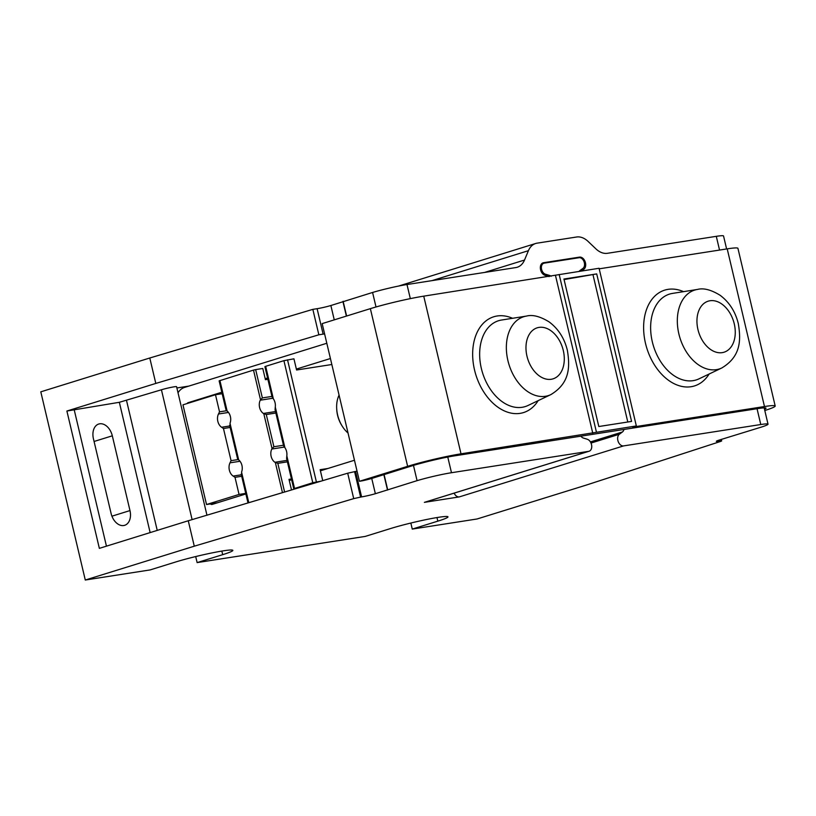 <?xml version="1.0" encoding="UTF-8"?>
<svg xmlns="http://www.w3.org/2000/svg" width="816" height="816" viewBox="0 0 816 816"><rect width="100%" height="100%" fill="white"/><g stroke="black" fill="none" stroke-linecap="round" stroke-linejoin="round"><path stroke-width="1.22" d="M454.135 493.139A6.293 4.304 72.8 0 0 459.286 496.903L424.381 502.35A6.293 4.304 72.8 0 0 424.799 502.248L589.101 451.238A6.293 4.304 -107.2 0 1 588.673 451.34L451.483 472.719A26.204 1.918 -13.3 0 0 417.068 480.655L413.467 465.395L371.749 478.451A10.486 0.765 -13.3 0 1 361.825 480.91L359.438 481.287L322.167 323.615L370.362 308.652A38.78 2.836 166.7 0 1 423.739 296.157L599.066 268.27L636.337 425.942L461.009 453.829L423.739 296.157M436.978 517.558L437.825 521.149L412.264 529.084L477.095 518.976L586.082 485.143L720.436 441.487L721.67 440.936L719.222 441.16A10.486 0.765 166.7 0 1 716.326 441.303A10.486 0.765 166.7 0 1 718.794 440.201L761.858 426.931A26.204 1.918 -13.3 0 0 768.019 424.167A26.204 1.918 -13.3 0 0 760.777 424.524L623.577 445.903A6.293 4.304 -107.2 0 1 617.865 440.467A6.293 4.304 -107.2 0 1 619.354 434.255L622.384 432.001A6.548 4.478 72.8 0 0 623.965 429.451M437.825 521.149A34.588 2.53 166.7 0 0 447.974 516.854A34.588 2.53 166.7 0 0 427.115 519.394A34.588 2.53 166.7 0 0 390.803 528.472L365.252 536.408L197.125 562.601L195.697 556.553M221.84 551.075L222.686 554.666L197.125 562.601M222.686 554.666A34.588 2.53 166.7 0 0 232.835 550.372A34.588 2.53 166.7 0 0 211.987 552.911A34.588 2.53 166.7 0 0 175.675 561.989L150.113 569.925L85.282 580.023L40.8 391.833L149.787 358L155.805 383.428L66.892 411.029L99.358 548.362L188.261 520.761L347.698 473.198L353.716 498.627L361.59 496.883A10.486 0.765 166.7 0 0 375.36 493.711L417.068 480.655M353.716 498.627L194.279 546.19L85.282 580.023M580.829 436.172A6.548 4.478 72.8 0 0 583.45 438.07L587.285 439.253A6.293 4.304 -107.2 0 1 591.651 445.301A6.293 4.304 -107.2 0 1 589.101 451.238M176.878 387.967L188.771 386.111M206.948 515.182L176.582 386.702A9.17 0.673 166.7 0 0 171.054 387.376A9.17 0.673 166.7 0 0 161.425 389.783L119.34 402.298L66.892 411.029M155.805 383.428L318.852 334.795L323.116 334.121A10.486 0.765 166.7 0 0 324.595 333.877M542.671 262.987L543.538 262.721A6.548 4.478 72.8 0 0 543.089 262.823A6.548 4.478 72.8 0 0 540.437 269.015A6.548 4.478 72.8 0 0 544.976 275.308L548.811 276.502A6.293 4.304 -107.2 0 1 549.148 276.614M551.106 276.308A6.814 4.661 72.8 0 0 549.352 275.359L545.516 274.237A5.763 3.947 -107.2 0 1 541.589 269.351A5.763 3.947 -107.2 0 1 543.803 263.242A5.763 3.947 -107.2 0 1 544.19 263.15L579.095 257.713A5.763 3.947 -107.2 0 1 584.072 261.793A5.763 3.947 -107.2 0 1 582.92 268.413L579.87 270.606A6.814 4.661 72.8 0 0 579.074 271.391M581.553 271.004L583.909 269.239A6.548 4.478 72.8 0 0 585.46 262.783A6.548 4.478 72.8 0 0 579.513 257.122L543.538 262.721M726.607 248.962L723.537 235.977A26.204 1.918 166.7 0 0 716.295 236.334L607.43 253.297A20.961 14.341 72.8 0 1 595.955 248.911L588.061 241.393A20.961 14.341 -107.2 0 0 576.575 237.007L537.091 243.158A20.961 14.341 -107.2 0 0 535.684 243.484A20.961 14.341 -107.2 0 0 528.421 250.685L524.515 260.039A20.961 14.341 72.8 0 1 517.252 267.24A20.961 14.341 72.8 0 1 515.845 267.566L406.99 284.529A26.204 1.918 166.7 0 0 372.586 292.465L330.868 305.521A10.486 0.765 -13.3 0 1 317.108 308.693L323.116 334.121M775.2 406.011L737.929 248.339A38.78 2.836 166.7 0 0 727.209 248.87L764.48 406.541A38.78 2.836 -13.3 0 1 775.2 406.011A38.78 2.836 -13.3 0 1 764.796 410.519M599.199 268.821L727.209 248.87M764.5 409.285A29.345 2.152 166.7 0 0 766.02 408.184A29.345 2.152 166.7 0 0 757.911 408.581L454.441 455.869A29.345 2.152 166.7 0 0 421.852 463.07A26.204 1.918 166.7 0 0 413.467 465.395M245.738 493.384L239.047 494.435L206.53 504.523L217.515 502.758M357.061 471.199A10.486 0.765 -13.3 0 1 355.582 471.454L361.59 496.883M347.698 473.198L355.582 471.454M461.009 453.829A38.78 2.836 -13.3 0 0 407.633 466.324L359.438 481.287M636.337 425.942L632.686 427.074L764.48 406.541M387.508 490.079L383.897 474.82M387.61 489.447L383.999 474.188M194.279 546.19L188.261 520.761M412.264 529.084L410.836 523.036M149.787 358L312.844 309.356L317.108 308.693M346.616 316.027L343.118 301.257M346.382 316.098L343.016 301.9M312.844 309.356L318.852 334.795M111.109 513.519A13.882 9.496 72.8 0 0 124.664 525.31A13.882 9.496 72.8 0 0 129.979 510.581L112.312 435.815A13.882 9.496 72.8 0 0 98.756 424.024A13.882 9.496 72.8 0 0 93.432 438.753L111.109 513.519M206.53 504.523L182.968 404.838L215.485 394.74L222.176 393.7M226.736 410.713L219.524 411.835L218.474 413.998A8.905 6.467 -98.9 0 0 221.605 427.247L223.462 428.502L230.153 427.462M219.524 411.835L215.485 394.74M238.282 459.541L231.071 460.663L223.462 428.502M231.071 460.663L230.01 462.825A8.905 6.467 -98.9 0 0 233.141 476.075L235.008 477.329L241.699 476.289M239.047 494.435L235.008 477.329M210.457 503.86A2.621 1.897 -98.9 0 0 211.956 504.472A2.621 1.897 -98.9 0 0 212.16 504.421L245.871 493.955M354.47 460.244L320.413 470.812M291.628 479.747L289.262 480.481M178.021 392.792A18.34 13.311 81.1 0 1 184.508 387.437L326.808 343.261M191.607 402.155L188.108 402.696L221.83 392.231M265.22 378.757L267.587 378.022M296.361 369.087L330.419 358.52M188.108 402.696A2.621 1.897 -98.9 0 0 187.139 403.543M291.445 478.982L288.997 479.359L291.506 489.957M242.026 474.565L241.556 472.107A8.905 6.467 -98.9 0 0 238.66 459.857L238.099 457.97M283.478 445.25L273.901 446.74L271.789 449.035A8.905 6.467 -98.9 0 0 274.921 462.274L277.828 463.345L287.395 461.846M230.479 425.738L230.01 423.28A8.905 6.467 -98.9 0 0 227.123 411.029L226.562 409.142M271.932 396.423L262.354 397.912L255.663 369.597L253.501 370.097L219.137 380.858L225.971 409.754M262.354 397.912L260.253 400.207A8.905 6.467 -98.9 0 0 263.384 413.447L266.281 414.518L275.859 413.018M241.169 474.025L247.993 502.921L287.191 491.242M255.663 369.597L262.783 368.485L265.435 379.675L267.883 379.297M273.36 398.871L272.034 396.841L264.894 366.649L265.669 366.323L273.36 398.871A8.905 6.467 -98.9 0 1 275.288 407.011L284.906 447.698L283.57 445.669L275.074 409.703L275.288 407.011M297.218 488.254L293.75 488.723L286.61 458.531L286.824 455.838A8.905 6.467 -98.9 0 0 284.906 447.698M327.92 468.486L320.147 469.69L322.738 480.644M293.75 488.723L312.773 482.725L320.994 481.165M331.837 364.507L296.585 370.005L293.933 358.816L283.917 360.662L265.669 366.323M336.682 408.51L336.733 409.448A23.582 16.126 72.8 0 0 337.569 415.293A23.582 16.126 72.8 0 0 341.588 425.116L342.077 425.921A26.204 17.921 -107.2 0 1 337.62 415.007A26.204 17.921 -107.2 0 1 336.682 408.51A26.204 17.921 -107.2 0 1 339.079 395.128M348.034 433.041A26.204 17.921 -107.2 0 1 342.077 425.921M592.793 433.296L555.523 275.624M596.445 432.164L559.174 274.492M631.574 421.413L598.811 426.523L563.938 279.021L596.71 273.911L631.574 421.413M564.07 279.562L596.71 273.911M593.059 275.043L627.8 422.005M623.577 445.903L459.286 496.903M424.381 502.35L588.673 451.34M760.777 424.524L757.044 408.724M447.77 457.042L451.483 472.719M549.352 275.359L547.25 276.012M545.516 274.237L543.833 274.768M580.135 270.412L583.909 269.239M719.539 250.063L716.295 236.334M406.99 284.529L410.326 298.625M372.586 292.465L376.013 306.969M719.222 441.16L718.978 440.14M720.222 441.007L719.947 439.824M375.36 493.711L371.749 478.451M354.583 471.607L360.59 497.036M431.98 280.633L528.421 250.685M484.561 272.442L524.515 260.039M334.254 319.862L330.868 305.521M129.979 510.581L111.935 516.181M112.312 435.815L94.075 441.476M150.144 532.593L119.34 402.298M74.103 409.346L106.447 546.159M157.233 530.39L126.551 400.605M192.107 519.608L161.425 389.783M218.474 413.998L228.48 412.447M229.806 425.972L221.605 427.247M230.01 462.825L240.026 461.264M241.352 474.8L233.141 476.075M284.437 447.056L271.789 449.035M274.921 462.274L287.059 460.387M230.01 423.28L238.66 459.857M219.912 380.531L227.123 411.029M260.498 399.707L253.501 370.097M272.034 448.535L263.813 413.743M282.356 492.17L275.359 462.57M241.556 472.107L248.768 502.595M272.891 398.228L260.253 400.207M263.384 413.447L275.512 411.56M294.525 488.396L286.824 455.838M312.773 482.725L283.917 360.662M277.828 463.345L284.519 491.66M287.528 359.815L316.384 481.879M273.901 446.74L266.281 414.518M407.633 466.324L370.362 308.652M512.57 318.291A50.164 34.303 72.8 0 0 474.535 369.985A50.164 34.303 72.8 0 0 503.543 410.53A50.164 34.303 72.8 0 0 538.142 400.666M683.533 291.649A50.164 34.303 72.8 0 0 645.497 343.342A50.164 34.303 72.8 0 0 674.516 383.887A50.164 34.303 72.8 0 0 709.114 374.024M699.016 378.838A44.951 30.743 -107.2 0 1 652.31 341.771A44.951 30.743 -107.2 0 1 672.496 293.403L697.415 289.445A41.31 28.254 -107.2 0 0 678.871 333.917A41.31 28.254 -107.2 0 0 721.793 367.975L699.016 378.838M734.267 323.87A26.724 18.278 -107.2 0 1 722.231 352.634A26.724 18.278 -107.2 0 1 697.945 329.521A26.724 18.278 -107.2 0 1 709.971 300.757A26.724 18.278 -107.2 0 1 734.267 323.87M528.044 405.47A44.951 30.743 -107.2 0 1 481.338 368.414A44.951 30.743 -107.2 0 1 501.524 320.035L526.453 316.088A41.31 28.254 -107.2 0 0 507.899 360.55A41.31 28.254 -107.2 0 0 550.831 394.618L528.044 405.47M563.295 350.503A26.724 18.278 -107.2 0 1 551.259 379.267A26.724 18.278 -107.2 0 1 526.973 356.164A26.724 18.278 -107.2 0 1 538.999 327.4A26.724 18.278 -107.2 0 1 563.295 350.503M576.096 258.172L579.513 257.122M619.354 434.255L591.008 443.057M622.384 432.001L590.417 441.925M541.477 263.956L543.803 263.242M721.67 440.936L721.303 439.385M398.514 286.079L535.684 243.484M237.517 458.582L229.622 425.197M721.793 367.975C740.816 356.561 741.101 340.323 738.317 323.666C735.369 311.641 729.32 302.195 720.151 295.31C711.124 289.751 703.545 287.803 697.415 289.445M550.831 394.618C569.843 383.204 570.129 366.965 567.355 350.299C564.407 338.283 558.348 328.828 549.178 321.943C540.161 316.394 532.583 314.435 526.453 316.088M768.019 424.167L764.174 407.867"/></g></svg>

